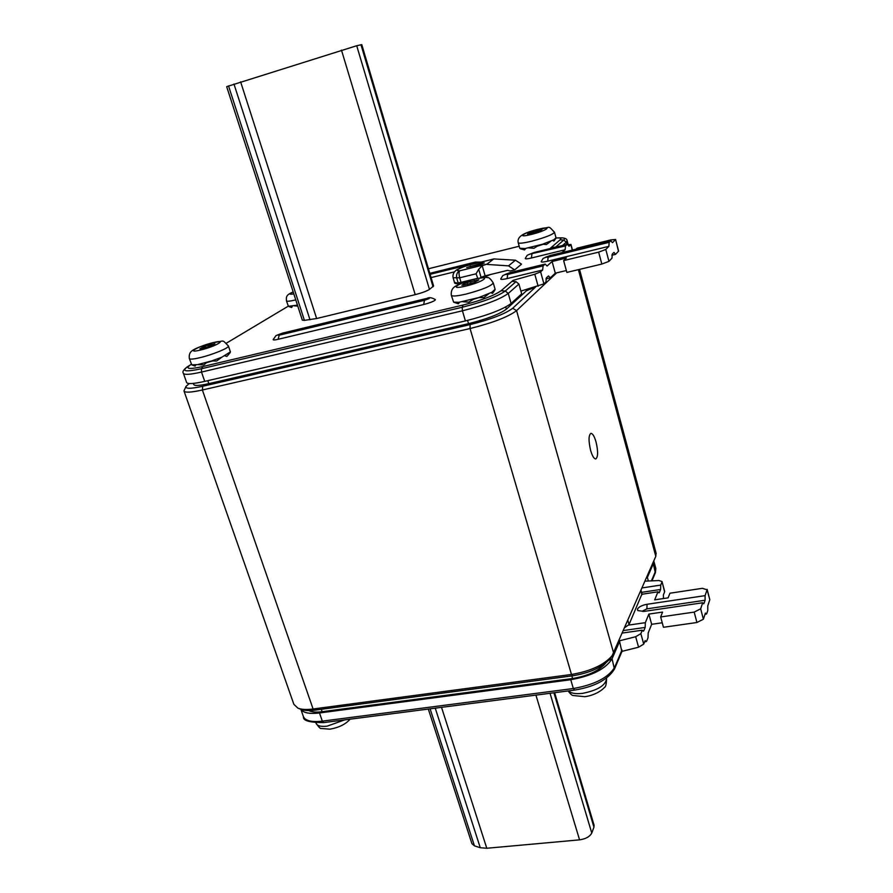 <?xml version="1.0" encoding="UTF-8"?>
<svg xmlns="http://www.w3.org/2000/svg" width="893" height="893" viewBox="0 0 893 893"><rect width="100%" height="100%" fill="white"/><g stroke="black" fill="none" stroke-linecap="round" stroke-linejoin="round"><path stroke-width="1.34" d="M596.044 441.968C594.37 436.286 592.651 433.418 590.865 433.373C588.532 435.282 588.442 440.952 590.619 450.396C592.305 456.055 594.024 458.913 595.776 458.946C598.12 457.015 598.21 451.356 596.044 441.968M709.734 599.359L707.066 589.804L705.102 595.631L647.057 604.282C642.1 605.22 638.908 606.793 637.502 609.015L637.769 610.6L644.087 611.404L702.702 602.764L700.659 608.825L703.394 619.206L696.942 622.499L694.185 612.096L700.659 608.825M275.993 335.623L273.158 339.574C273.124 340.155 274.765 340.066 278.091 339.307L423.684 304.524C428.975 303.162 432.725 301.767 434.958 300.327L435.371 299.601C431.788 297.548 429.064 297.123 427.2 298.329L282.612 333.089L277.466 334.998L279.23 335.165L424.465 300.305L429.232 298.541L427.2 298.329M502.726 275.703L500.694 278.973C500.694 279.688 502.837 279.554 507.124 278.571L542.643 270.032L540.611 271.863L543.926 283.862L520.898 291.107M528.902 233.966L538.289 231.611L542.062 229.579L531.726 231.99L528.924 233.006L527.495 234.133L528.902 233.966M556.026 237.806L553.716 239.849L542.643 244.202L525.162 248.522L519.759 248.287L518.23 242.796M543.29 244.258L537.251 246.222M463.434 285.146L474.15 282.556L478.882 279.911L467.151 282.512L463.835 283.773L461.893 285.28L463.434 285.146M495.09 289.276L491.987 292.223L478.76 297.57L458.779 302.314L453.633 302.158L451.356 295.371M478.983 297.581L473.201 299.412M199.898 348.817L209.163 346.573L214.912 343.727L204.999 345.971L199.898 348.817M230.416 351.898L221.71 357.278L211.697 360.939L197.532 364.623L191.772 364.869L189.383 358.662M212.646 360.951L206.607 362.625M189.26 383.555L186.09 386.278C185.007 388.924 190.555 388.924 202.744 386.267L470.086 324.606C490.86 319.393 505.07 313.945 512.705 308.264L535.677 286.943M505.751 306.98L506.376 309.157L526.39 290.817L534.94 287.144M506.376 309.157C499.533 314.202 486.919 319.035 468.535 323.657L467.586 320.408M207.779 380.675L208.806 383.644L468.535 323.657M208.806 383.644C199.418 385.731 194.373 385.999 193.692 384.448L193.334 383.41M610.723 657.773L610.075 658.699C602.596 667.149 590.217 672.842 572.949 675.767L315.05 710.136C309.112 710.895 304.502 710.649 301.209 709.388L298.519 708.395M556.674 272.845L516.567 310.641C508.284 316.881 492.78 322.842 470.064 328.535L202.376 389.995C190.935 392.518 184.795 392.82 183.969 390.9L185.945 386.557M184.047 391.123L293.864 704.331L297.994 708.205C301.566 709.567 306.6 709.835 313.097 708.997L571.475 674.461C590.362 671.257 603.891 665.039 612.062 655.83L655.797 556.328L656.065 553.046M304.413 320.375L302.314 320.118L226.677 86.654L356.709 45.733L429.455 289.41C426.62 291.185 421.864 292.926 415.2 294.657L316.635 318.522L304.413 320.375L228.53 85.907M429.455 289.41L433.596 285.972M433.038 286.765L360.984 44.784L361.777 44.661L433.607 286.039M360.984 44.784L356.709 45.733M477.822 278.449L476.081 273.794L478.715 269.295L481.026 277.31L480.155 278.013M467.039 265.623L466.079 265.902M476.081 273.794L459.694 277.79L461.022 282.344L458.109 282.869L456.781 278.315C456.055 274.754 457.049 272.253 459.75 270.802C458.812 271.918 458.79 274.251 459.694 277.79L453.119 277.745C452.684 275.613 453.186 273.582 454.604 271.651C456.557 270.166 454.693 270.155 466.291 265.768L493.907 258.937L466.526 265.746C457.227 269.15 454.972 270.836 459.75 270.802L487.076 264.082L482.209 265.69L478.715 269.295M487.288 264.451L508.508 265.857L514.692 269.876L521.501 264.138L515.417 260.198L493.907 258.937M482.265 263.134L466.682 267.52L480.624 264.384L484.285 262.933L482.265 263.134L482.466 263.837M514.692 269.876L510.16 270.97L507.615 270.356L485.122 275.814L482.209 265.69M487.076 264.082L493.505 259.093M225.382 355.637L226.889 356.452L230.07 352.735M211.697 360.939L216.608 361.018L221.71 357.278M197.532 364.623L203.816 364.902L206.863 362.402M191.917 364.924L195.098 366.108L194.451 365.025M297.469 305.149L288.406 306.31L286.463 300.908M294.288 305.852L297.771 306.098M288.406 306.31L291.475 307.46L291.408 306.321M491.987 292.223L492.69 293.205M478.76 297.57L483.85 297.615L488.728 293.819M462.753 301.711L468.925 302.158L473.569 299.144M454.124 302.325L458.388 303.732L458.779 302.314M553.716 239.849L554.073 240.909M542.643 244.202L546.371 244.559L551.048 241.11M528.723 247.897L534.025 248.276L538.178 245.553M520.329 248.723L524.582 249.94L525.162 248.522M526.39 290.817L526.055 289.645M608.948 261.359L601.826 264.071L598.656 252.139L605.8 249.448L608.948 261.359L611.984 258.144L612.252 254.103L613.971 252.395L615.556 254.36L618.481 251.268L615.567 239.469L610.912 239.904L577.057 248.165L575.94 249.203M611.884 255.242L615.556 254.36M547.699 261.18L608.881 246.345L609.16 242.327L610.689 240.786L549.932 255.61L545.467 257.262L548.135 257.184L547.699 261.18C543.357 262.174 541.169 262.33 541.158 261.638L543 258.602M615.444 239.692L612.498 242.684L610.689 240.786M527.127 255.42L525.218 258.479C525.24 259.115 527.316 258.959 531.435 257.999L565.124 249.761L561.965 252.607M572.279 250.096L570.806 244.637L569.053 246.222L567.368 244.314L529.382 254.237L565.503 245.91L565.124 249.761M598.656 252.139L563.639 260.6L566.408 258.044L552.097 261.504L547.063 266.047L545.21 264.082L509.702 272.745L505.092 274.464L507.682 274.441L543.1 265.891L542.643 270.032M543.926 283.862L545.947 281.965L546.393 277.801L548.503 275.937L550.322 277.857L545.936 278.895M431.096 277.589L454.425 271.863M538.144 286.24L534.795 274.229L540.611 271.863M570.806 244.637L567.948 244.526M190.12 365.047L187.865 366.51C180.922 371.41 185.476 372.147 201.528 368.709L462.217 307.259C483.135 301.923 497.501 296.509 505.293 291.006L516.009 281.663L518.911 284.052L508.262 293.451C500.002 299.345 484.72 305.127 462.429 310.797L201.505 372.057C190.198 374.625 184.159 375.027 183.389 373.263C182.183 371.879 183.422 369.791 187.117 366.99M516.009 281.663L511.923 281.395L501.107 290.727C494.186 295.572 481.517 300.349 463.076 305.049L202.901 366.532C188.713 369.579 184.672 368.943 190.767 364.634L191.336 364.288M226.487 343.124L288.227 306.199M428.473 268.76L519.19 246.234M556.049 237.996L558.036 237.906C560.826 237.918 561.496 238.565 560.067 239.86L550.601 248.02L559.889 246.155M554.162 247.305L551.606 247.16L551.774 247.785M543.1 265.891L544.976 264.216M565.503 245.91L567.167 244.425M501.107 290.727L505.293 291.006L508.262 293.451L511.109 303.475L521.668 293.842L518.911 284.052M511.109 303.475C502.904 309.503 487.667 315.318 465.398 320.933L204.731 381.378C193.435 383.901 187.385 384.247 186.592 382.416L183.456 373.464M601.826 264.071L566.854 272.41L563.639 260.6M566.341 270.534L555.301 273.169L552.097 261.504M555.301 273.169L550.322 277.857M534.795 274.229L513.14 280.346L511.923 281.395M513.464 281.496L513.14 280.346M605.8 249.448L608.881 246.345M428.316 709.053L471.917 843.639L474.44 845.85L480.267 847.725L486.785 848.261L579.568 839.855L535.934 695.122M594.035 825.076L593.945 827.197L553.928 692.789M550.043 693.292L591.769 833.035C589.827 836.674 585.763 838.94 579.568 839.855M591.769 833.035L593.945 827.197M641.989 593.901L629.04 624.564L624.799 627.567M308.788 710.571C311.69 712.089 316.144 712.469 322.15 711.71L572.569 678.513C588.13 675.867 599.17 670.721 605.7 663.075M703.081 603.411L704.075 603.266L703.651 603.791L702.702 602.764M705.102 595.631L705.09 600.241L646.9 608.847L647.057 604.282M703.394 619.206L705.414 613.078L706.352 614.083L706.776 613.536L707.781 610.477L707.781 605.845L709.723 599.94M618.983 640.928L635.671 636.731L640.85 633.662L643.741 644.11L645.148 640.605L646.197 641.576L646.744 640.973L648.028 637.747L648.184 632.992L651.656 624.296L662.238 622.778M663.466 598.544L663.387 594.905L664.604 591.858L662.014 581.555L658.956 580.539L644.992 581.153M642.647 630.793L643.875 630.614L643.34 631.195L642.268 630.201L622.41 633.037M643.875 630.614L645.17 627.422L645.349 622.678L628.739 625.078M658.398 592.494L659.436 592.338L658.989 592.818L657.962 591.813L642.034 594.236M659.436 592.338L660.608 589.469L660.731 585.071L642.034 587.94M707.066 589.804L702.389 588.32L669.94 593.22L668.131 597.841L654.681 599.85L657.962 591.813M664.638 591.255L664.604 591.858M643.741 644.11L638.584 647.202L635.671 636.731M300.93 709.288C303.33 712.915 309.514 714.143 319.493 712.971L570.75 679.729C591.936 675.912 605.711 668.924 612.073 658.755L619.586 641.442L621.874 651.644M704.075 603.266L705.09 600.241M655.328 572.915L653.352 563.65L647.38 577.403L646.42 577.86M652.415 564.097L653.352 563.65L653.776 560.971L655.708 568.048M619.586 641.442L618.548 641.922M621.986 651.354L638.584 647.202M645.349 622.678L648.854 614.094L651.656 624.296M640.85 633.662L642.268 630.201M648.854 614.094L662.573 612.085L660.664 616.963L663.466 627.277L696.942 622.499M660.664 616.963L694.185 612.096M660.731 585.071L661.959 582.069M647.38 577.403L648.363 581.008M646.9 608.847L642.86 610.857L642.982 611.526M568.394 690.914C570.895 693.325 575.639 694.14 582.616 693.348C597.696 690.322 605.677 685.377 606.57 678.535L606.57 678.535C606.358 684.429 605.633 687.364 604.382 687.353C604.974 687.275 597.797 694.966 584.848 696.696L573.139 695.513C572.067 695.513 570.393 693.995 568.138 690.948M315.988 722.995L316.089 723.285C317.093 725.886 320.754 726.846 327.072 726.165L344.72 719.881M472.844 264.127L477.431 262.129L475.668 262.073M278.091 339.307L279.23 335.165M507.682 274.441L507.124 278.571M538.457 231.566L538.077 230.193M532.139 233.508L531.726 231.99M554.497 232.191L554.52 232.292C552.756 234.602 545.143 237.571 531.703 241.199C523.331 243.197 518.822 243.7 518.197 242.695C516.478 235.093 528.076 231.879 538.122 229.267C551.74 227.871 547.029 224.422 554.52 232.292L556.049 237.906M531.581 234.379C547.253 230.517 553.627 225.315 537.932 229.367C522.684 233.106 515.741 238.409 531.581 234.379M475.009 282.322L474.484 280.502L475.009 282.322M467.765 284.633L467.151 282.512M493.237 282.824L493.282 282.981C491.105 286.128 482.019 289.834 466.023 294.087C456.892 296.175 451.981 296.554 451.311 295.215C450.853 290.928 452.371 287.847 455.876 285.972C460.442 283.461 466.793 281.161 474.942 279.096C483.47 277.444 487.611 276.986 487.355 277.712C488.616 277.042 490.603 278.795 493.282 282.981L495.135 289.444M466.068 286.006C483.973 281.775 492.579 274.754 474.641 279.241C457.305 283.315 447.951 290.459 466.068 286.006M205.591 347.678L204.999 345.971M228.385 345.937L228.418 346.049C229.378 347.835 212.3 354.822 199.786 357.725C193.268 359.232 189.785 359.511 189.338 358.551C188.836 355.023 189.774 352.411 192.14 350.703C195.143 348.404 202.264 345.669 213.494 342.488C225.371 341.45 221.129 338.536 228.418 346.049L230.439 351.976M200.568 350.034C215.905 346.417 228.742 338.726 213.07 342.655C198.201 346.138 184.829 353.907 200.568 350.034M655.797 556.328L578.396 269.653M512.705 308.264L516.567 310.641L613.67 653.118M572.949 675.767L571.475 674.461L470.064 328.535L470.086 324.606M202.744 386.267L202.376 389.995L313.097 708.997L315.05 710.136M309.994 319.783L233.966 84.031M316.635 318.522L240.619 81.855M415.2 294.657L341.472 50.12M477.409 278.37L461.022 282.344L461.871 283.17M461.581 283.237L459.136 283.684L454.448 282.255L453.153 277.857M470.578 266.851L470.343 266.069M481.026 277.31L485.122 275.814M490.324 274.553L483.191 277.6M508.508 265.857L515.417 260.198M208.761 346.663L208.169 344.944M295.762 299.892C289.912 301.265 286.809 301.577 286.441 300.829C286.262 296.956 285.704 295.114 293.172 291.911M293.194 291.966C288.763 294.043 288.975 294.679 293.808 293.875M471.046 283.438L470.466 281.44M476.996 280.86L476.806 280.179M463.199 285.202L463.032 284.644M534.996 232.626L534.561 231.075M548.135 257.184L609.16 242.327M531.893 254.159L531.435 257.999M509.702 272.745L503.005 275.468M423.684 304.524L424.465 300.305M426.887 298.485L282.233 333.256M430.125 274.307L473.19 263.681M475.176 262.185L429.846 273.381M463.076 305.049L462.217 307.259L462.429 310.797L465.398 320.933M202.901 366.532L201.528 368.709L201.505 372.057L204.731 381.378M555.792 246.981L563.717 240.061L566.285 242.182L562.523 245.508M567.1 240.63L566.285 242.182L566.899 244.425M560.067 239.86L563.717 240.061C565.325 238.598 564.543 237.862 561.373 237.851L560.86 237.862M441.522 707.345L486.785 848.261M435.248 708.16L480.267 847.725M430.102 708.819L474.44 845.85M627.891 620.445L629.04 624.564M640.839 590.708L641.922 594.671M574.567 690.077L573.328 688.525L570.75 679.729L572.569 678.513L571.81 675.912M321.313 709.299L322.15 711.71L319.493 712.971L322.328 721.142L573.328 688.525C594.481 684.741 608.222 677.72 614.551 667.473L621.997 649.981M645.17 627.422L623.504 630.525M660.608 589.469L641.565 592.372M651.41 580.874L655.451 571.386L655.83 568.506L655.395 572.737L651.946 580.852M323.913 722.537L322.328 721.142C311.344 722.348 305.015 720.74 303.307 716.309L300.852 709.254M614.429 669.17L612.073 658.755L608.78 660.251M316.089 723.285C318.756 727.215 320.464 728.945 321.212 728.476L329.908 729.179C338.86 727.616 345.591 724.29 350.112 719.178M527.383 255.197L533.914 252.529L567.368 244.314M543.29 258.345L550.144 255.487L610.879 240.675M212.043 345.502L211.596 344.185M656.188 553.504L579.535 269.385M610.075 658.699L612.062 655.83M461.781 283.204L459.136 283.684C455.798 283.874 454.247 283.438 454.481 282.378M483.247 277.6L490.469 274.519M226.822 356.452L224.947 355.838M195.21 366.041L195.801 364.891M201.785 347.366L202.119 348.449M291.732 307.415L292.413 306.176M492.668 293.239L494.845 290.158M492.389 293.362L491.05 292.714M458.098 303.72L453.767 302.214M458.455 303.687L459.482 302.225M464.583 284.856L464.315 283.941M554.062 240.931L555.87 238.353M553.827 241.032L552.644 240.396M524.626 249.906L525.709 248.444M529.616 233.776L529.426 233.118M545.21 264.082L509.959 272.611M276.127 335.545L282.612 333.089M481.26 262.062L475.4 262.073L429.834 273.325M615.567 239.469L618.592 251.033M572.48 250.04L570.951 244.403M568.149 244.492L567.155 240.82C567.01 238.922 565.079 237.94 561.373 237.851L558.036 237.906M554.631 692.7L594.102 825.299M641.007 590.318L642.011 594.001M706.352 614.083L705.024 614.272M646.197 641.576L644.668 641.788M709.768 599.46L707.111 589.335M662.014 581.555L664.66 591.345M621.952 651.455L614.507 668.969C608.01 679.685 594.638 686.739 574.422 690.133L323.701 722.604C309.491 722.549 302.76 720.618 303.486 716.8"/></g></svg>
